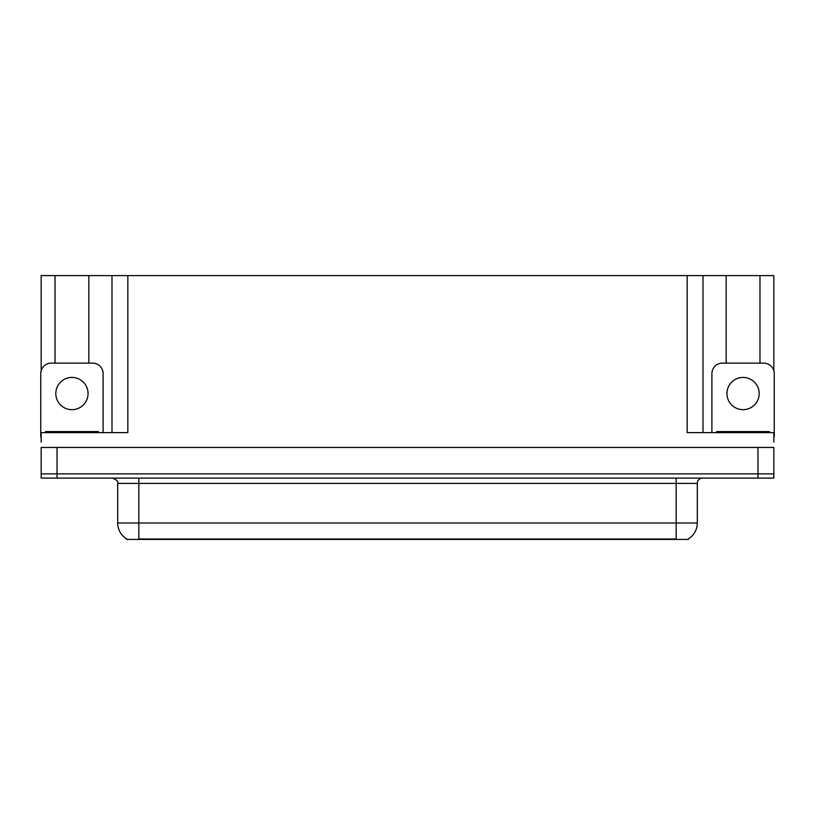 <?xml version="1.0" encoding="UTF-8"?>
<svg xmlns="http://www.w3.org/2000/svg" width="815" height="815" viewBox="0 0 815 815"><rect width="100%" height="100%" fill="white"/><g stroke="black" fill="none" stroke-linecap="round" stroke-linejoin="round"><path stroke-width="1.22" d="M688.318 538.888L688.318 539.408L126.682 539.408L126.682 538.888M57.03 478.099L773.832 478.099L773.832 473.872L41.168 473.872L41.168 447.455L57.03 447.455L57.03 473.872L41.168 473.872L41.168 478.099L57.03 478.099L57.03 473.872L773.832 473.872L773.832 447.455L57.03 447.455M88.835 363.113L88.835 275.592L687.157 275.592L687.157 432.653L773.832 432.653L773.832 442.168M41.168 442.168L41.168 432.653L127.843 432.653L127.843 275.592M55.023 363.113L55.023 275.592L41.168 275.592L41.168 370.723M759.977 363.113L759.977 275.592L773.832 275.592L773.832 370.723M111.991 275.592L111.991 432.653M687.157 275.592L703.009 275.592L703.009 432.653M703.009 275.592L726.165 275.592L726.165 363.113M759.977 275.592L726.165 275.592M55.023 275.592L88.835 275.592M126.834 538.98A18.501 18.501 0 0 1 117.696 523.016L138.835 523.016L138.835 538.98L676.165 538.98L676.165 523.016L697.304 523.016L697.304 483.387A5.287 5.287 0 0 1 702.591 478.099M117.696 523.016L117.696 483.387C118.389 481.441 116.627 479.678 112.409 478.099M688.166 538.98A18.501 18.501 0 0 0 697.304 523.016M71.934 377.427A16.117 16.117 0 0 0 55.807 393.553A16.117 16.117 0 0 0 71.934 409.67A16.117 16.117 0 0 0 88.051 393.553A16.117 16.117 0 0 0 71.934 377.427M41.168 436.891A10.564 10.564 0 0 0 40.75 436.881L40.75 373.678A10.564 10.564 0 0 1 51.314 363.113L92.543 363.113A10.564 10.564 0 0 1 103.108 373.678L103.108 432.653M743.066 377.427A16.117 16.117 0 0 0 726.949 393.553A16.117 16.117 0 0 0 743.066 409.67A16.117 16.117 0 0 0 759.193 393.553A16.117 16.117 0 0 0 743.066 377.427M711.892 432.653L711.892 373.678A10.564 10.564 0 0 1 722.457 363.113L763.686 363.113A10.564 10.564 0 0 1 774.25 373.678L774.25 436.881A10.564 10.564 0 0 0 773.832 436.891M45.508 432.653L45.508 431.593L98.35 431.593L98.35 432.653M716.65 432.653L716.65 431.593L769.492 431.593L769.492 432.653M757.97 447.455L757.97 478.099M674.056 539.408L674.056 538.888M140.944 539.408L140.944 538.888M676.165 478.099L676.165 483.387L117.696 483.387M697.304 483.387L676.165 483.387L676.165 523.016L138.835 523.016L138.835 478.099M95.712 431.593L95.712 432.653M48.146 431.593L48.146 432.653M766.854 431.593L766.854 432.653M719.288 431.593L719.288 432.653"/></g></svg>
